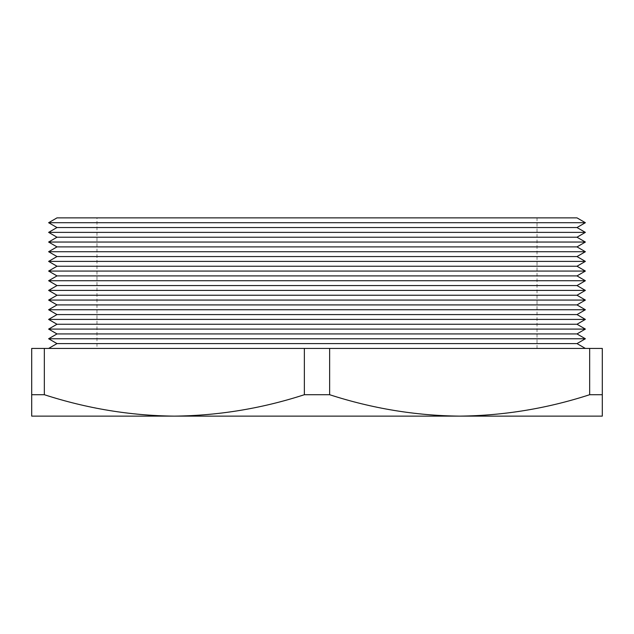 <?xml version="1.0" encoding="UTF-8"?>
<svg xmlns="http://www.w3.org/2000/svg" width="634" height="634" viewBox="0 0 634 634"><rect width="100%" height="100%" fill="white"/><g stroke="black" fill="none" stroke-linecap="round" stroke-linejoin="round"><path stroke-width="0.48" stroke-dasharray="3.17 2.38" d="M96.978 348.431L537.022 348.431L96.978 348.431L96.978 217.874L537.022 217.874L96.978 217.874M537.022 348.431L537.022 217.874M48.628 348.431L585.372 348.431L48.628 348.431M589.668 394.713L602.3 394.713L602.3 348.431L589.668 348.431L589.668 394.713C547.023 408.526 503.681 415.666 459.65 416.126C415.476 415.642 372.134 408.502 329.632 394.713L329.632 348.431L304.368 348.431L304.368 394.713L329.632 394.713M31.7 394.713L44.332 394.713L44.332 348.431L31.7 348.431L31.7 416.126L174.35 416.126C130.176 415.642 86.834 408.502 44.332 394.713M304.368 394.713C261.723 408.526 218.381 415.666 174.35 416.126L602.3 416.126L602.3 394.713M44.332 348.431L304.368 348.431M329.632 348.431L589.668 348.431M577.003 343.596L56.997 343.596M585.372 338.762L48.628 338.762M577.003 333.928L56.997 333.928M585.372 329.086L48.628 329.086M577.003 324.251L56.997 324.251M585.372 319.417L48.628 319.417M577.003 314.583L56.997 314.583M585.372 309.749L48.628 309.749M577.003 304.914L56.997 304.914M585.372 300.072L48.628 300.072M577.003 295.238L56.997 295.238M585.372 290.404L48.628 290.404M577.003 285.569L56.997 285.569M585.372 280.735L48.628 280.735M577.003 275.901L56.997 275.901M585.372 271.059L48.628 271.059M577.003 266.225L56.997 266.225M585.372 261.39L48.628 261.39M577.003 256.556L56.997 256.556M585.372 251.722L48.628 251.722M577.003 246.888L56.997 246.888M585.372 242.045L48.628 242.045M577.003 237.211L56.997 237.211M585.372 232.377L48.628 232.377M577.003 227.543L56.997 227.543M585.372 222.708L48.628 222.708M577.003 217.874L56.997 217.874"/><path stroke-width="0.95" d="M56.997 217.874L577.003 217.874L585.372 222.708L48.628 222.708L56.997 217.874M48.628 222.708L56.997 227.543L577.003 227.543L585.372 222.708M56.997 227.543L48.628 232.377L585.372 232.377L577.003 227.543M48.628 232.377L56.997 237.211L577.003 237.211L585.372 232.377M56.997 237.211L48.628 242.045L585.372 242.045L577.003 237.211M48.628 242.045L56.997 246.888L577.003 246.888L585.372 242.045M56.997 246.888L48.628 251.722L585.372 251.722L577.003 246.888M48.628 251.722L56.997 256.556L577.003 256.556L585.372 251.722M56.997 256.556L48.628 261.39L585.372 261.39L577.003 256.556M48.628 261.39L56.997 266.225L577.003 266.225L585.372 261.39M56.997 266.225L48.628 271.059L585.372 271.059L577.003 266.225M48.628 271.059L56.997 275.901L577.003 275.901L585.372 271.059M56.997 275.901L48.628 280.735L585.372 280.735L577.003 275.901M48.628 280.735L56.997 285.569L577.003 285.569L585.372 280.735M56.997 285.569L48.628 290.404L585.372 290.404L577.003 285.569M48.628 290.404L56.997 295.238L577.003 295.238L585.372 290.404M56.997 295.238L48.628 300.072L585.372 300.072L577.003 295.238M48.628 300.072L56.997 304.914L577.003 304.914L585.372 300.072M56.997 304.914L48.628 309.749L585.372 309.749L577.003 304.914M48.628 309.749L56.997 314.583L577.003 314.583L585.372 309.749M56.997 314.583L48.628 319.417L585.372 319.417L577.003 314.583M48.628 319.417L56.997 324.251L577.003 324.251L585.372 319.417M56.997 324.251L48.628 329.086L585.372 329.086L577.003 324.251M48.628 329.086L56.997 333.928L577.003 333.928L585.372 329.086M56.997 333.928L48.628 338.762L585.372 338.762L577.003 333.928M48.628 338.762L56.997 343.596L577.003 343.596L585.372 338.762M56.997 343.596L48.628 348.431M577.003 343.596L585.372 348.431M329.632 394.713L304.368 394.713L304.368 348.431L329.632 348.431L329.632 394.713C372.277 408.526 415.619 415.666 459.65 416.126C503.824 415.642 547.166 408.502 589.668 394.713L589.668 348.431L602.3 348.431L602.3 394.713L589.668 394.713M44.332 394.713L31.7 394.713L31.7 348.431L44.332 348.431L44.332 394.713C86.977 408.526 130.319 415.666 174.35 416.126C218.524 415.642 261.866 408.502 304.368 394.713M602.3 394.713L602.3 416.126L31.7 416.126L31.7 394.713M589.668 348.431L329.632 348.431M304.368 348.431L44.332 348.431"/></g></svg>
